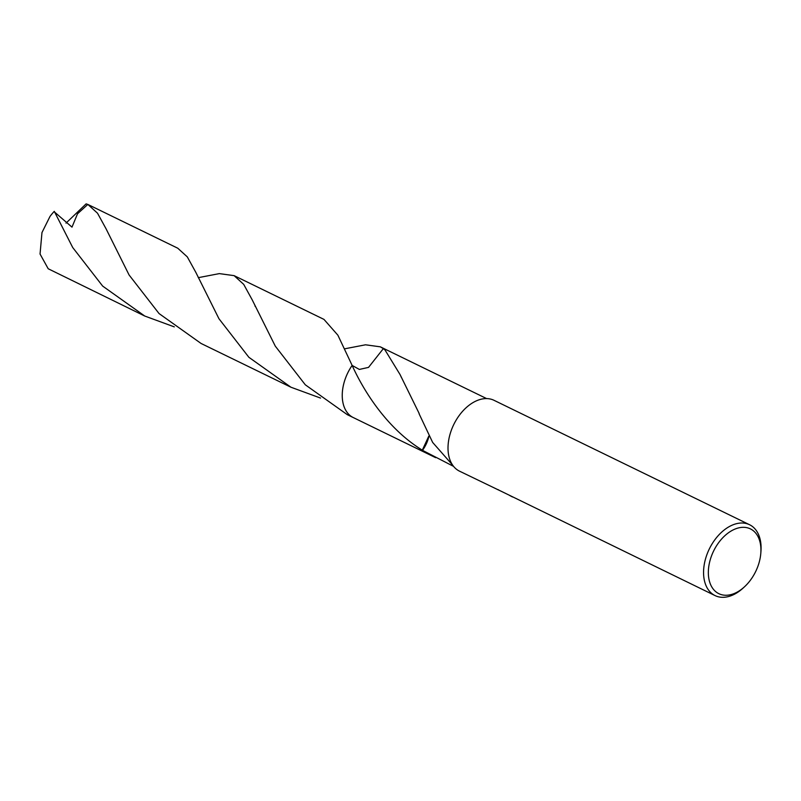 <?xml version="1.0" encoding="UTF-8"?>
<svg xmlns="http://www.w3.org/2000/svg" width="801" height="801" viewBox="0 0 801 801"><rect width="100%" height="100%" fill="white"/><g stroke="black" fill="none" stroke-linecap="round" stroke-linejoin="round"><path stroke-width="1.2" d="M744.399 586.883L743.008 588.164A39.409 25.592 -64 0 1 720.099 597.125A39.409 25.592 -64 0 1 715.073 595.594A39.409 25.592 -64 0 1 707.673 552.63A39.409 25.592 -64 0 1 744.55 523.193A39.409 25.592 -64 0 1 749.576 524.735A39.409 25.592 -64 0 1 760.95 551.298L760.81 553.191A36.025 23.399 -64 0 1 744.399 586.883A36.025 23.399 -64 0 1 723.453 595.083A36.025 23.399 -64 0 1 710.837 557.826A36.025 23.399 -64 0 1 745.811 527.489A36.025 23.399 -64 0 1 760.81 553.191M505.761 493.476L459.524 471.168A39.409 25.592 -64 0 1 452.124 428.205A39.409 25.592 -64 0 1 488.99 398.778A39.409 25.592 -64 0 1 494.017 400.31L749.576 524.735M497.681 489.641L498.422 489.741M497.531 489.471L715.073 595.594M512.51 496.97L509.746 495.519M422.357 450.182C388.415 429.396 364.876 393.451 352.13 365.426L359.369 369.431L368.53 367.389L383.339 348.645L385.011 349.987L400.019 374.498L419.173 413.496A37.717 24.491 116 0 0 419.083 413.757L432.66 442.442L452.635 465.121M453.576 466.382L422.497 450.332A37.717 24.491 -64 0 1 422.317 450.152L428.775 436.165M435.654 457.671L353.271 417.561A37.717 24.491 -64 0 1 352.14 365.426L337.892 335.208L323.974 319.399L234.112 275.644L243.704 284.375L252.245 299.924L275.294 346.152L305.291 384.79L347.304 414.668L353.261 417.561A37.727 24.501 -64 0 1 344.861 380.024A37.727 24.501 -64 0 1 352.13 365.426A37.717 24.501 -64 0 0 353.531 417.691M422.497 450.332A25.141 16.33 116 0 0 428.885 436.375M344.49 348.846L365.516 344.8L380.335 346.833L383.339 348.645A37.717 24.491 -64 0 1 386.292 349.737A37.727 24.501 -64 0 1 386.663 349.927M486.618 398.588L469.076 390.047M380.335 346.833L386.292 349.737A37.727 24.501 -64 0 0 383.339 348.635L383.339 348.645A37.717 24.501 -64 0 1 386.553 349.867M66.012 223.119L86.108 203.875L87.9 204.465L97.512 213.206L106.032 228.746L129.081 274.973L159.039 313.551L201.091 343.479L290.953 387.223L248.881 357.296L218.943 318.718L195.855 272.41L187.304 256.881L177.762 248.21L87.9 204.465M320.52 398.067L290.953 387.223M72.721 247.529L54.288 211.354A37.717 24.491 -64 0 0 49.982 216.47L41.972 232.56L40.05 254.037L48.2 268.756L144.741 316.035L102.668 286.097L72.721 247.529M174.308 326.878L144.741 316.035M54.648 212.145L71.99 227.134L77.527 213.777L87.82 204.425M198.278 277.667L219.314 273.612L234.112 275.644M401.221 377.131L400.991 376.62M386.292 349.737L469.436 390.227M54.388 211.614L54.909 212.706M255.269 306.483L254.988 305.872"/></g></svg>

